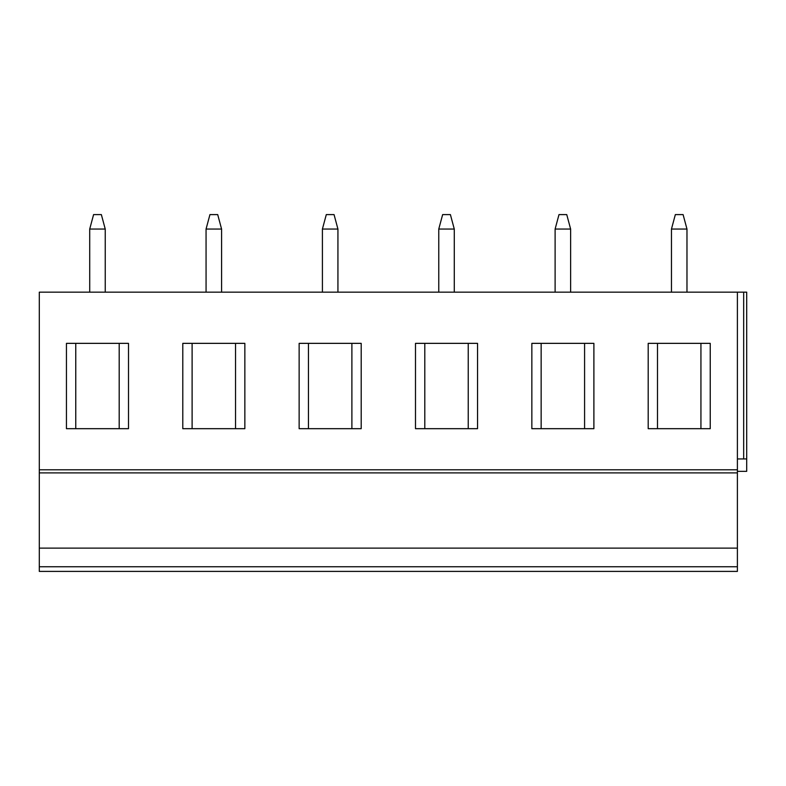 <?xml version="1.0" encoding="UTF-8"?>
<svg xmlns="http://www.w3.org/2000/svg" width="786" height="786" viewBox="0 0 786 786"><rect width="100%" height="100%" fill="white"/><g stroke="black" fill="none" stroke-linecap="round" stroke-linejoin="round"><path stroke-width="1.18" d="M39.3 469.792L737.396 469.792L737.396 292.166L39.3 292.166L39.3 571.402L737.396 571.402L737.396 566.745L39.3 566.745M593.892 571.402L531.847 571.402M477.544 571.402L415.489 571.402M361.196 571.402L299.142 571.402M244.849 571.402L182.794 571.402M128.501 571.402L66.446 571.402M710.239 571.402L648.195 571.402M39.3 548.127L737.396 548.127L737.396 566.745M39.3 472.897L737.396 472.897L737.396 548.127M737.396 469.792L737.396 472.897M710.239 343.354L648.195 343.354L648.195 428.684L710.239 428.684L710.239 343.354M593.892 343.354L531.847 343.354L531.847 428.684L593.892 428.684L593.892 343.354M477.544 343.354L415.489 343.354L415.489 428.684L477.544 428.684L477.544 343.354M361.196 343.354L299.142 343.354L299.142 428.684L361.196 428.684L361.196 343.354M244.849 343.354L182.794 343.354L182.794 428.684L244.849 428.684L244.849 343.354M128.501 343.354L66.446 343.354L66.446 428.684L128.501 428.684L128.501 343.354M737.396 292.166L746.7 292.166L746.7 471.345L737.396 471.345M737.396 458.936L746.7 458.936M686.974 292.166L686.974 229.05L683.093 214.598L675.341 214.598L671.46 229.05L686.974 229.05M671.46 292.166L671.46 229.05M570.626 292.166L570.626 229.05L566.745 214.598L558.993 214.598L555.113 229.05L570.626 229.05M555.113 292.166L555.113 229.05M454.279 292.166L454.279 229.05L450.398 214.598L442.646 214.598L438.765 229.05L454.279 229.05M438.765 292.166L438.765 229.05M337.931 292.166L337.931 229.05L334.05 214.598L326.298 214.598L322.407 229.05L337.931 229.05M322.417 292.166L322.407 229.05M221.583 292.166L221.583 229.05L217.702 214.598L209.941 214.598L206.06 229.05L221.583 229.05M206.07 292.166L206.06 229.05M105.236 292.166L105.236 229.05L101.355 214.598L93.593 214.598L89.712 229.05L105.236 229.05M89.722 292.166L89.712 229.05M700.935 343.354L700.935 428.684M657.499 343.354L657.499 428.684M584.587 343.354L584.587 428.684M541.151 343.354L541.151 428.684M468.24 343.354L468.24 428.684M424.804 343.354L424.804 428.684M351.892 343.354L351.892 428.684M308.456 343.354L308.456 428.684M235.545 343.354L235.545 428.684M192.108 343.354L192.108 428.684M119.197 343.354L119.197 428.684M75.761 343.354L75.761 428.684M743.674 292.166L743.674 458.936"/></g></svg>
